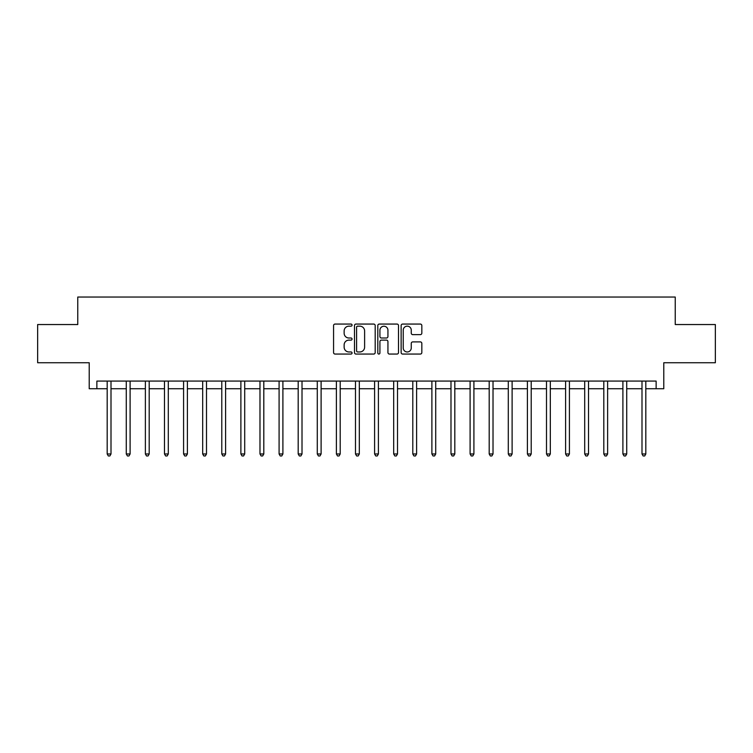 <?xml version="1.0" encoding="UTF-8"?>
<svg xmlns="http://www.w3.org/2000/svg" width="753" height="753" viewBox="0 0 753 753"><rect width="100%" height="100%" fill="white"/><g stroke="black" fill="none" stroke-linecap="round" stroke-linejoin="round"><path stroke-width="1.13" d="M352.056 325.117A1.054 1.054 0 0 0 351.002 324.063L335.066 324.063A1.497 1.497 0 0 0 333.57 325.56L333.57 352.564A1.497 1.497 0 0 0 335.066 354.061L351.002 354.061A1.054 1.054 0 0 0 352.056 353.016A1.054 1.054 0 0 0 351.002 351.962L348.94 351.962A4.8 4.8 0 0 1 344.14 347.161L344.14 344.912A4.8 4.8 0 0 1 348.94 340.111L351.002 340.111A1.054 1.054 0 0 0 352.056 339.066A1.054 1.054 0 0 0 351.002 338.012L348.94 338.012A4.8 4.8 0 0 1 344.14 333.212L344.14 330.962A4.8 4.8 0 0 1 348.94 326.162L351.002 326.162A1.054 1.054 0 0 0 352.056 325.117M420.334 334.633A1.497 1.497 0 0 0 421.831 333.137L421.831 325.56A1.497 1.497 0 0 0 420.334 324.063L402.639 324.063A1.497 1.497 0 0 0 401.133 325.56L401.133 352.564A1.497 1.497 0 0 0 402.639 354.061L420.334 354.061A1.497 1.497 0 0 0 421.831 352.564L421.831 343.415A1.497 1.497 0 0 0 420.334 341.909L412.757 341.909A1.497 1.497 0 0 0 411.26 343.415L411.26 347.952A4.01 4.01 0 0 1 407.251 351.962A4.01 4.01 0 0 1 403.231 347.952L403.231 330.172A4.01 4.01 0 0 1 407.251 326.162A4.01 4.01 0 0 1 411.26 330.172L411.26 333.137A1.497 1.497 0 0 0 412.757 334.633L420.334 334.633M96.864 388.727L96.864 381.084L656.136 381.084L656.136 388.727L663.779 388.727L663.779 362.748L715.35 362.748L715.35 324.543L675.234 324.543L675.234 297.04L77.766 297.04L77.766 324.543L37.65 324.543L37.65 362.748L89.221 362.748L89.221 388.727L107.18 388.727M375.192 325.56A1.497 1.497 0 0 0 373.686 324.063L355.99 324.063A1.497 1.497 0 0 0 354.494 325.56L354.494 352.564A1.497 1.497 0 0 0 355.99 354.061L373.686 354.061A1.497 1.497 0 0 0 375.192 352.564L375.192 325.56M379.314 324.063L397.01 324.063A1.497 1.497 0 0 1 398.506 325.56L398.506 352.564A1.497 1.497 0 0 1 397.01 354.061L389.433 354.061A1.497 1.497 0 0 1 387.936 352.564L387.936 341.608A1.497 1.497 0 0 0 386.44 340.111L381.413 340.111A1.497 1.497 0 0 0 379.917 341.608L379.917 353.016A1.054 1.054 0 0 1 378.863 354.061A1.054 1.054 0 0 1 377.808 353.016L377.808 325.56A1.497 1.497 0 0 1 379.314 324.063M111.002 388.727L126.278 388.727M130.1 388.727L145.376 388.727M149.198 388.727L164.483 388.727M168.296 388.727L183.581 388.727M187.403 388.727L202.679 388.727M206.501 388.727L221.787 388.727M225.599 388.727L240.885 388.727M244.706 388.727L259.983 388.727M263.804 388.727L279.09 388.727M282.902 388.727L298.188 388.727M302.009 388.727L317.286 388.727M321.107 388.727L336.384 388.727M340.205 388.727L355.491 388.727M359.313 388.727L374.589 388.727M378.411 388.727L393.687 388.727M397.509 388.727L412.795 388.727M416.616 388.727L431.893 388.727M435.714 388.727L450.991 388.727M454.812 388.727L470.098 388.727M473.91 388.727L489.196 388.727M493.017 388.727L508.294 388.727M512.115 388.727L527.401 388.727M531.213 388.727L546.499 388.727M550.321 388.727L565.597 388.727M569.419 388.727L584.705 388.727M588.517 388.727L603.802 388.727M607.624 388.727L622.9 388.727M626.722 388.727L641.998 388.727M645.82 388.727L656.136 388.727M357.637 326.162A1.054 1.054 0 0 0 356.593 327.216L356.593 350.907A1.054 1.054 0 0 0 357.637 351.962L359.812 351.962A4.8 4.8 0 0 0 364.612 347.161L364.612 330.962A4.8 4.8 0 0 0 359.812 326.162L357.637 326.162M387.936 330.247A4.01 4.01 0 0 0 383.926 326.237A4.01 4.01 0 0 0 379.917 330.247L379.917 336.516A1.497 1.497 0 0 0 381.413 338.012L386.44 338.012A1.497 1.497 0 0 0 387.936 336.516L387.936 330.247M111.19 381.084L111.105 381.282A1.525 1.525 90.1 0 0 111.002 381.846L111.002 453.974L107.18 453.974L107.18 381.846A1.525 1.525 90.1 0 0 107.067 381.282L106.992 381.084M111.002 453.974L109.853 455.96L108.319 455.96L107.18 453.974M130.288 381.084L130.213 381.282A1.525 1.525 87.3 0 0 130.1 381.846L130.1 453.974L126.278 453.974L126.278 381.846A1.525 1.525 87.3 0 0 126.165 381.282L126.09 381.084M130.1 453.974L128.951 455.96L127.426 455.96L126.278 453.974M149.386 381.084L149.31 381.282A1.525 1.525 87.3 0 0 149.198 381.846L149.198 453.974L145.376 453.974L145.376 381.846A1.525 1.525 87.3 0 0 145.273 381.282L145.188 381.084M149.198 453.974L148.049 455.96L146.524 455.96L145.376 453.974M168.493 381.084L168.408 381.282A1.525 1.525 87.3 0 0 168.296 381.846L168.296 453.974L164.483 453.974L164.483 381.846A1.525 1.525 87.3 0 0 164.37 381.282L164.295 381.084M168.296 453.974L167.157 455.96L165.622 455.96L164.483 453.974M187.591 381.084L187.516 381.282A1.525 1.525 87.3 0 0 187.403 381.846L187.403 453.974L183.581 453.974L183.581 381.846A1.525 1.525 87.3 0 0 183.468 381.282L183.393 381.084M187.403 453.974L186.255 455.96L184.73 455.96L183.581 453.974M206.689 381.084L206.614 381.282A1.525 1.525 87.3 0 0 206.501 381.846L206.501 453.974L202.679 453.974L202.679 381.846A1.525 1.525 87.3 0 0 202.576 381.282L202.491 381.084M206.501 453.974L205.353 455.96L203.828 455.96L202.679 453.974M225.787 381.084L225.712 381.282A1.525 1.525 87.3 0 0 225.599 381.846L225.599 453.974L221.787 453.974L221.787 381.846A1.525 1.525 87.3 0 0 221.674 381.282L221.598 381.084M225.599 453.974L224.46 455.96L222.926 455.96L221.787 453.974M244.894 381.084L244.81 381.282A1.525 1.525 87.3 0 0 244.706 381.846L244.706 453.974L240.885 453.974L240.885 381.846A1.525 1.525 87.3 0 0 240.772 381.282L240.696 381.084M244.706 453.974L243.558 455.96L242.033 455.96L240.885 453.974M263.992 381.084L263.917 381.282A1.525 1.525 87.3 0 0 263.804 381.846L263.804 453.974L259.983 453.974L259.983 381.846A1.525 1.525 87.3 0 0 259.87 381.282L259.794 381.084M263.804 453.974L262.656 455.96L261.131 455.96L259.983 453.974M283.09 381.084L283.015 381.282A1.525 1.525 87.3 0 0 282.902 381.846L282.902 453.974L279.09 453.974L279.09 381.846A1.525 1.525 87.3 0 0 278.977 381.282L278.892 381.084M282.902 453.974L281.763 455.96L280.229 455.96L279.09 453.974M302.198 381.084L302.113 381.282A1.525 1.525 87.3 0 0 302.009 381.846L302.009 453.974L298.188 453.974L298.188 381.846A1.525 1.525 87.3 0 0 298.075 381.282L298 381.084M302.009 453.974L300.861 455.96L299.336 455.96L298.188 453.974M321.296 381.084L321.22 381.282A1.525 1.525 87.3 0 0 321.107 381.846L321.107 453.974L317.286 453.974L317.286 381.846A1.525 1.525 87.3 0 0 317.173 381.282L317.098 381.084M321.107 453.974L319.959 455.96L318.434 455.96L317.286 453.974M340.394 381.084L340.318 381.282A1.525 1.525 87.3 0 0 340.205 381.846L340.205 453.974L336.384 453.974L336.384 381.846A1.525 1.525 87.3 0 0 336.28 381.282L336.196 381.084M340.205 453.974L339.066 455.96L337.532 455.96L336.384 453.974M359.501 381.084L359.416 381.282A1.525 1.525 87.3 0 0 359.313 381.846L359.313 453.974L355.491 453.974L355.491 381.846A1.525 1.525 87.3 0 0 355.378 381.282L355.303 381.084M359.313 453.974L358.164 455.96L356.64 455.96L355.491 453.974M378.599 381.084L378.524 381.282A1.525 1.525 87.3 0 0 378.411 381.846L378.411 453.974L374.589 453.974L374.589 381.846A1.525 1.525 87.3 0 0 374.476 381.282L374.401 381.084M378.411 453.974L377.262 455.96L375.738 455.96L374.589 453.974M397.697 381.084L397.622 381.282A1.525 1.525 87.3 0 0 397.509 381.846L397.509 453.974L393.687 453.974L393.687 381.846A1.525 1.525 87.3 0 0 393.584 381.282L393.499 381.084M397.509 453.974L396.36 455.96L394.836 455.96L393.687 453.974M416.804 381.084L416.72 381.282A1.525 1.525 87.3 0 0 416.616 381.846L416.616 453.974L412.795 453.974L412.795 381.846A1.525 1.525 87.3 0 0 412.682 381.282L412.606 381.084M416.616 453.974L415.468 455.96L413.934 455.96L412.795 453.974M435.902 381.084L435.827 381.282A1.525 1.525 87.3 0 0 435.714 381.846L435.714 453.974L431.893 453.974L431.893 381.846A1.525 1.525 87.3 0 0 431.78 381.282L431.704 381.084M435.714 453.974L434.566 455.96L433.041 455.96L431.893 453.974M455 381.084L454.925 381.282A1.525 1.525 87.3 0 0 454.812 381.846L454.812 453.974L450.991 453.974L450.991 381.846A1.525 1.525 87.3 0 0 450.887 381.282L450.802 381.084M454.812 453.974L453.664 455.96L452.139 455.96L450.991 453.974M474.108 381.084L474.023 381.282A1.525 1.525 87.3 0 0 473.91 381.846L473.91 453.974L470.098 453.974L470.098 381.846A1.525 1.525 87.3 0 0 469.985 381.282L469.91 381.084M473.91 453.974L472.771 455.96L471.237 455.96L470.098 453.974M493.206 381.084L493.13 381.282A1.525 1.525 87.3 0 0 493.017 381.846L493.017 453.974L489.196 453.974L489.196 381.846A1.525 1.525 87.3 0 0 489.083 381.282L489.008 381.084M493.017 453.974L491.869 455.96L490.344 455.96L489.196 453.974M512.304 381.084L512.228 381.282A1.525 1.525 87.3 0 0 512.115 381.846L512.115 453.974L508.294 453.974L508.294 381.846A1.525 1.525 87.3 0 0 508.19 381.282L508.106 381.084M512.115 453.974L510.967 455.96L509.442 455.96L508.294 453.974M531.402 381.084L531.326 381.282A1.525 1.525 87.3 0 0 531.213 381.846L531.213 453.974L527.401 453.974L527.401 381.846A1.525 1.525 87.3 0 0 527.288 381.282L527.213 381.084M531.213 453.974L530.074 455.96L528.54 455.96L527.401 453.974M550.509 381.084L550.424 381.282A1.525 1.525 87.3 0 0 550.321 381.846L550.321 453.974L546.499 453.974L546.499 381.846A1.525 1.525 87.3 0 0 546.386 381.282L546.311 381.084M550.321 453.974L549.172 455.96L547.647 455.96L546.499 453.974M569.607 381.084L569.532 381.282A1.525 1.525 87.3 0 0 569.419 381.846L569.419 453.974L565.597 453.974L565.597 381.846A1.525 1.525 87.3 0 0 565.484 381.282L565.409 381.084M569.419 453.974L568.27 455.96L566.745 455.96L565.597 453.974M588.705 381.084L588.63 381.282A1.525 1.525 87.3 0 0 588.517 381.846L588.517 453.974L584.705 453.974L584.705 381.846A1.525 1.525 87.3 0 0 584.592 381.282L584.507 381.084M588.517 453.974L587.378 455.96L585.843 455.96L584.705 453.974M607.812 381.084L607.727 381.282A1.525 1.525 87.3 0 0 607.624 381.846L607.624 453.974L603.802 453.974L603.802 381.846A1.525 1.525 87.3 0 0 603.69 381.282L603.614 381.084M607.624 453.974L606.476 455.96L604.951 455.96L603.802 453.974M626.91 381.084L626.835 381.282A1.525 1.525 87.3 0 0 626.722 381.846L626.722 453.974L622.9 453.974L622.9 381.846A1.525 1.525 87.3 0 0 622.787 381.282L622.712 381.084M626.722 453.974L625.574 455.96L624.049 455.96L622.9 453.974M646.008 381.084L645.933 381.282A1.525 1.525 87.3 0 0 645.82 381.846L645.82 453.974L641.998 453.974L641.998 381.846A1.525 1.525 87.3 0 0 641.895 381.282L641.81 381.084M645.82 453.974L644.681 455.96L643.147 455.96L641.998 453.974"/></g></svg>
